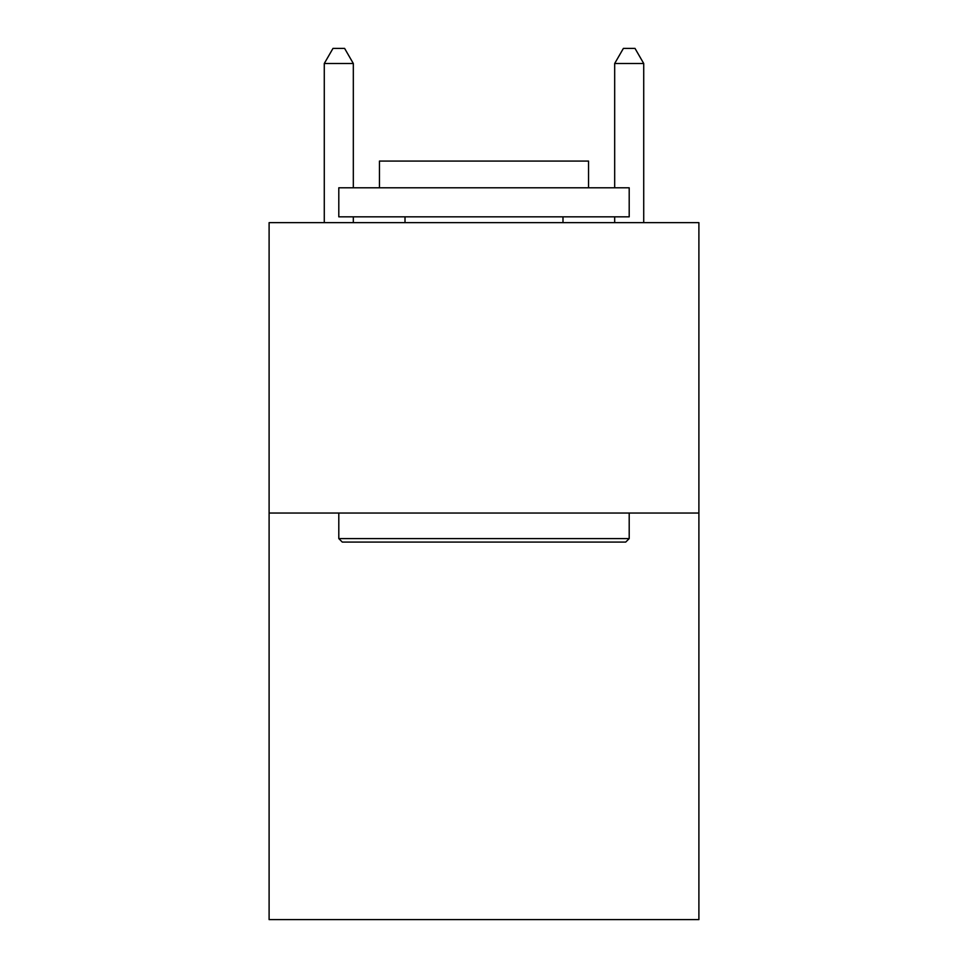 <?xml version="1.0" encoding="UTF-8"?>
<svg xmlns="http://www.w3.org/2000/svg" width="968" height="968" viewBox="0 0 968 968"><rect width="100%" height="100%" fill="white"/><g stroke="black" fill="none" stroke-linecap="round" stroke-linejoin="round"><path stroke-width="1.45" d="M698.896 513.04L698.896 919.6L269.104 919.6L269.104 222.64L698.896 222.64L698.896 513.04L269.104 513.04M342.285 542.08L338.8 538.595L629.2 538.595L625.715 542.08L342.285 542.08M629.2 187.792L629.2 216.832L338.8 216.832L338.8 187.792L629.2 187.792M379.456 187.792L379.456 161.075L588.544 161.075L588.544 187.792M629.2 513.04L629.2 538.595M338.8 513.04L338.8 538.595M562.989 216.832L562.989 222.64M405.011 216.832L405.011 222.64M353.32 187.792L353.32 63.501L324.28 63.501L324.28 222.64M353.32 216.832L353.32 222.64M324.28 63.501L332.992 48.4L344.608 48.4L353.32 63.501M643.72 222.64L643.72 63.501L614.68 63.501L614.68 187.792M614.68 222.64L614.68 216.832M614.68 63.501L623.392 48.4L635.008 48.4L643.72 63.501"/></g></svg>

